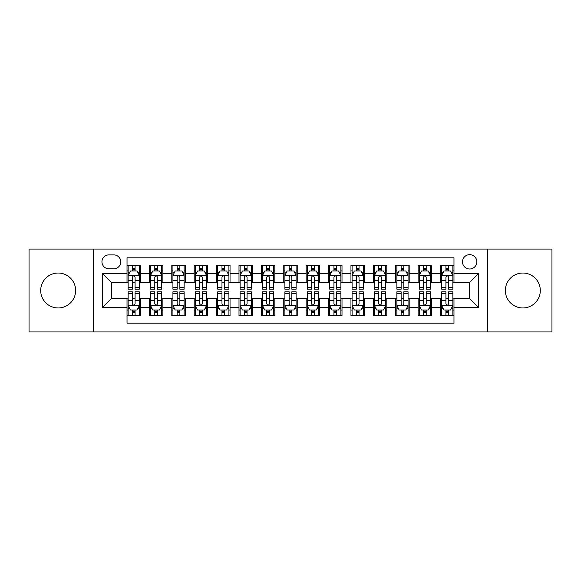 <?xml version="1.0" encoding="UTF-8"?>
<svg xmlns="http://www.w3.org/2000/svg" width="581" height="581" viewBox="0 0 581 581"><rect width="100%" height="100%" fill="white"/><g stroke="black" fill="none" stroke-linecap="round" stroke-linejoin="round"><path stroke-width="0.87" d="M522.835 273.034A17.466 17.466 0 0 0 505.368 290.5A17.466 17.466 0 0 0 522.835 307.966A17.466 17.466 0 0 0 540.308 290.5A17.466 17.466 0 0 0 522.835 273.034M58.165 273.034A17.466 17.466 0 0 0 40.692 290.5A17.466 17.466 0 0 0 58.165 307.966A17.466 17.466 0 0 0 75.632 290.5A17.466 17.466 0 0 0 58.165 273.034M469.651 254.667A7.168 7.168 0 0 0 462.483 261.835A7.168 7.168 0 0 0 469.651 269.003A7.168 7.168 0 0 0 476.819 261.835A7.168 7.168 0 0 0 469.651 254.667M487.568 331.925L551.95 331.925L551.95 249.075L487.568 249.075L487.568 331.925L93.432 331.925L93.432 249.075L29.05 249.075L29.05 331.925L93.432 331.925M453.979 265.306L440.543 265.306L440.543 273.484L431.581 273.484L431.581 282.439L440.543 282.439L440.543 273.484M431.581 273.484L431.581 265.306L418.146 265.306L418.146 273.484L409.191 273.484L409.191 282.439L418.146 282.439L418.146 273.484M409.191 273.484L409.191 265.306L395.755 265.306L395.755 273.484L386.793 273.484L386.793 282.439L395.755 282.439L395.755 273.484M386.793 273.484L386.793 265.306L373.358 265.306L373.358 273.484L364.403 273.484L364.403 282.439L373.358 282.439L373.358 273.484M364.403 273.484L364.403 265.306L350.96 265.306L350.96 273.484L342.006 273.484L342.006 282.439L350.96 282.439L350.96 273.484M342.006 273.484L342.006 265.306L328.57 265.306L328.57 273.484L319.615 273.484L319.615 282.439L328.57 282.439L328.57 273.484M319.615 273.484L319.615 265.306L306.172 265.306L306.172 273.484L297.218 273.484L297.218 282.439L306.172 282.439L306.172 273.484M297.218 273.484L297.218 265.306L283.782 265.306L283.782 273.484L274.828 273.484L274.828 282.439L283.782 282.439L283.782 273.484M274.828 273.484L274.828 265.306L261.385 265.306L261.385 273.484L252.43 273.484L252.43 282.439L261.385 282.439L261.385 273.484M252.43 273.484L252.43 265.306L238.994 265.306L238.994 273.484L230.04 273.484L230.04 282.439L238.994 282.439L238.994 273.484M230.04 273.484L230.04 265.306L216.597 265.306L216.597 273.484L207.642 273.484L207.642 282.439L216.597 282.439L216.597 273.484M207.642 273.484L207.642 265.306L194.207 265.306L194.207 273.484L185.245 273.484L185.245 282.439L194.207 282.439L194.207 273.484M185.245 273.484L185.245 265.306L171.809 265.306L171.809 273.484L162.854 273.484L162.854 282.439L171.809 282.439L171.809 273.484M162.854 273.484L162.854 265.306L149.419 265.306L149.419 282.439L140.457 282.439L140.457 265.306L127.021 265.306M127.021 315.694L140.457 315.694L140.457 298.561L149.419 298.561L149.419 315.694L162.854 315.694L162.854 298.561L171.809 298.561L171.809 307.516L162.854 307.516M171.809 307.516L171.809 315.694L185.245 315.694L185.245 298.561L194.207 298.561L194.207 307.516L185.245 307.516M194.207 307.516L194.207 315.694L207.642 315.694L207.642 298.561L216.597 298.561L216.597 307.516L207.642 307.516M216.597 307.516L216.597 315.694L230.04 315.694L230.04 298.561L238.994 298.561L238.994 307.516L230.04 307.516M238.994 307.516L238.994 315.694L252.43 315.694L252.43 298.561L261.385 298.561L261.385 307.516L252.43 307.516M261.385 307.516L261.385 315.694L274.828 315.694L274.828 298.561L283.782 298.561L283.782 307.516L274.828 307.516M283.782 307.516L283.782 315.694L297.218 315.694L297.218 298.561L306.172 298.561L306.172 307.516L297.218 307.516M306.172 307.516L306.172 315.694L319.615 315.694L319.615 298.561L328.57 298.561L328.57 307.516L319.615 307.516M328.57 307.516L328.57 315.694L342.006 315.694L342.006 298.561L350.96 298.561L350.96 307.516L342.006 307.516M350.96 307.516L350.96 315.694L364.403 315.694L364.403 298.561L373.358 298.561L373.358 307.516L364.403 307.516M373.358 307.516L373.358 315.694L386.793 315.694L386.793 298.561L395.755 298.561L395.755 307.516L386.793 307.516M395.755 307.516L395.755 315.694L409.191 315.694L409.191 298.561L418.146 298.561L418.146 307.516L409.191 307.516M418.146 307.516L418.146 315.694L431.581 315.694L431.581 298.561L440.543 298.561L440.543 307.516L431.581 307.516M108.887 268.778L113.811 268.778A6.943 6.943 0 0 0 120.754 261.835A6.943 6.943 0 0 0 113.811 254.892L108.887 254.892A6.943 6.943 0 0 0 101.944 261.835A6.943 6.943 0 0 0 108.887 268.778M487.568 249.075L93.432 249.075M453.979 273.484L453.979 257.804L127.021 257.804L127.021 282.439L111.349 282.439L111.349 298.561L127.021 298.561L127.021 323.196L453.979 323.196L453.979 298.561L469.651 298.561L469.651 282.439L453.979 282.439L453.979 273.484L478.606 273.484L478.606 307.516L453.979 307.516M127.021 307.516L102.394 307.516L102.394 273.484L127.021 273.484M440.543 307.516L440.543 315.694L453.979 315.694M127.021 270.906L128.147 270.906M132.395 270.906L135.082 270.906M139.338 270.906L140.457 270.906M127.021 282.213L128.147 282.213M132.395 282.213L135.082 282.213M139.338 282.213L140.457 282.213M127.021 298.787L128.147 298.787M132.395 298.787L135.082 298.787M139.338 298.787L140.457 298.787M127.021 310.094L128.147 310.094M132.395 310.094L135.082 310.094M139.338 310.094L140.457 310.094M149.419 282.213L150.537 282.213M154.793 282.213L157.48 282.213M161.736 282.213L162.854 282.213M149.419 270.906L150.537 270.906M154.793 270.906L157.48 270.906M161.736 270.906L162.854 270.906M149.419 298.787L150.537 298.787M154.793 298.787L157.48 298.787M161.736 298.787L162.854 298.787M149.419 310.094L150.537 310.094M154.793 310.094L157.48 310.094M161.736 310.094L162.854 310.094M171.809 298.787L172.935 298.787M177.183 298.787L179.87 298.787M184.126 298.787L185.245 298.787M171.809 310.094L172.935 310.094M177.183 310.094L179.87 310.094M184.126 310.094L185.245 310.094M171.809 270.906L172.935 270.906M177.183 270.906L179.87 270.906M184.126 270.906L185.245 270.906M171.809 282.213L172.935 282.213M177.183 282.213L179.87 282.213M184.126 282.213L185.245 282.213M194.207 298.787L195.325 298.787M199.581 298.787L202.268 298.787M206.524 298.787L207.642 298.787M194.207 310.094L195.325 310.094M199.581 310.094L202.268 310.094M206.524 310.094L207.642 310.094M194.207 270.906L195.325 270.906M199.581 270.906L202.268 270.906M206.524 270.906L207.642 270.906M194.207 282.213L195.325 282.213M199.581 282.213L202.268 282.213M206.524 282.213L207.642 282.213M216.597 298.787L217.722 298.787M221.971 298.787L224.658 298.787M228.914 298.787L230.04 298.787M216.597 310.094L217.722 310.094M221.971 310.094L224.658 310.094M228.914 310.094L230.04 310.094M216.597 270.906L217.722 270.906M221.971 270.906L224.658 270.906M228.914 270.906L230.04 270.906M216.597 282.213L217.722 282.213M221.971 282.213L224.658 282.213M228.914 282.213L230.04 282.213M238.994 298.787L240.113 298.787M244.369 298.787L247.056 298.787M251.312 298.787L252.43 298.787M238.994 310.094L240.113 310.094M244.369 310.094L247.056 310.094M251.312 310.094L252.43 310.094M238.994 270.906L240.113 270.906M244.369 270.906L247.056 270.906M251.312 270.906L252.43 270.906M238.994 282.213L240.113 282.213M244.369 282.213L247.056 282.213M251.312 282.213L252.43 282.213M261.385 298.787L262.51 298.787M266.759 298.787L269.446 298.787M273.702 298.787L274.828 298.787M261.385 310.094L262.51 310.094M266.759 310.094L269.446 310.094M273.702 310.094L274.828 310.094M261.385 270.906L262.51 270.906M266.759 270.906L269.446 270.906M273.702 270.906L274.828 270.906M261.385 282.213L262.51 282.213M266.759 282.213L269.446 282.213M273.702 282.213L274.828 282.213M283.782 298.787L284.901 298.787M289.156 298.787L291.844 298.787M296.099 298.787L297.218 298.787M283.782 310.094L284.901 310.094M289.156 310.094L291.844 310.094M296.099 310.094L297.218 310.094M283.782 270.906L284.901 270.906M289.156 270.906L291.844 270.906M296.099 270.906L297.218 270.906M283.782 282.213L284.901 282.213M289.156 282.213L291.844 282.213M296.099 282.213L297.218 282.213M306.172 298.787L307.298 298.787M311.554 298.787L314.241 298.787M318.49 298.787L319.615 298.787M306.172 310.094L307.298 310.094M311.554 310.094L314.241 310.094M318.49 310.094L319.615 310.094M306.172 270.906L307.298 270.906M311.554 270.906L314.241 270.906M318.49 270.906L319.615 270.906M306.172 282.213L307.298 282.213M311.554 282.213L314.241 282.213M318.49 282.213L319.615 282.213M328.57 298.787L329.688 298.787M333.944 298.787L336.631 298.787M340.887 298.787L342.006 298.787M328.57 310.094L329.688 310.094M333.944 310.094L336.631 310.094M340.887 310.094L342.006 310.094M328.57 270.906L329.688 270.906M333.944 270.906L336.631 270.906M340.887 270.906L342.006 270.906M328.57 282.213L329.688 282.213M333.944 282.213L336.631 282.213M340.887 282.213L342.006 282.213M350.96 298.787L352.086 298.787M356.342 298.787L359.029 298.787M363.278 298.787L364.403 298.787M350.96 310.094L352.086 310.094M356.342 310.094L359.029 310.094M363.278 310.094L364.403 310.094M350.96 270.906L352.086 270.906M356.342 270.906L359.029 270.906M363.278 270.906L364.403 270.906M350.96 282.213L352.086 282.213M356.342 282.213L359.029 282.213M363.278 282.213L364.403 282.213M373.358 298.787L374.476 298.787M378.732 298.787L381.419 298.787M385.675 298.787L386.793 298.787M373.358 310.094L374.476 310.094M378.732 310.094L381.419 310.094M385.675 310.094L386.793 310.094M373.358 270.906L374.476 270.906M378.732 270.906L381.419 270.906M385.675 270.906L386.793 270.906M373.358 282.213L374.476 282.213M378.732 282.213L381.419 282.213M385.675 282.213L386.793 282.213M395.755 298.787L396.874 298.787M401.13 298.787L403.817 298.787M408.065 298.787L409.191 298.787M395.755 310.094L396.874 310.094M401.13 310.094L403.817 310.094M408.065 310.094L409.191 310.094M395.755 270.906L396.874 270.906M401.13 270.906L403.817 270.906M408.065 270.906L409.191 270.906M395.755 282.213L396.874 282.213M401.13 282.213L403.817 282.213M408.065 282.213L409.191 282.213M418.146 298.787L419.264 298.787M423.52 298.787L426.207 298.787M430.463 298.787L431.581 298.787M418.146 310.094L419.264 310.094M423.52 310.094L426.207 310.094M430.463 310.094L431.581 310.094M418.146 270.906L419.264 270.906M423.52 270.906L426.207 270.906M430.463 270.906L431.581 270.906M418.146 282.213L419.264 282.213M423.52 282.213L426.207 282.213M430.463 282.213L431.581 282.213M440.543 298.787L441.662 298.787M445.917 298.787L448.605 298.787M452.853 298.787L453.979 298.787M440.543 310.094L441.662 310.094M445.917 310.094L448.605 310.094M452.853 310.094L453.979 310.094M440.543 270.906L441.662 270.906M445.917 270.906L448.605 270.906M452.853 270.906L453.979 270.906M440.543 282.213L441.662 282.213M445.917 282.213L448.605 282.213M452.853 282.213L453.979 282.213M111.349 282.439L102.394 273.484M111.349 298.561L102.394 307.516M478.606 273.484L469.651 282.439M478.606 307.516L469.651 298.561M135.082 268.219L132.395 268.219M139.338 287.334L135.082 287.334L135.082 289.156L139.338 289.156L139.338 275.496L137.101 271.015L130.384 271.015L128.147 275.496L128.147 289.156L132.395 289.156L132.395 287.334L128.147 287.334M128.147 275.496L128.147 265.306M139.338 275.496L139.338 265.306M132.395 271.015L132.395 265.306M135.082 265.306L135.082 271.015M135.082 287.334L135.082 277.173C134.189 275.452 133.296 275.452 132.395 277.173L132.395 287.334M132.395 312.781L135.082 312.781M128.147 293.666L132.395 293.666L132.395 291.844L128.147 291.844L128.147 305.504L130.384 309.985L137.101 309.985L139.338 305.504L139.338 291.844L135.082 291.844L135.082 293.666L139.338 293.666M139.338 305.504L139.338 315.694M128.147 305.504L128.147 315.694M135.082 309.985L135.082 315.694M132.395 315.694L132.395 309.985M132.395 293.666L132.395 303.827C133.296 305.548 134.189 305.548 135.082 303.827L135.082 293.666M157.48 268.219L154.793 268.219M161.736 287.334L157.48 287.334L157.48 289.156L161.736 289.156L161.736 275.496L159.492 271.015L152.774 271.015L150.537 275.496L150.537 289.156L154.793 289.156L154.793 287.334L150.537 287.334M150.537 275.496L150.537 265.306M161.736 275.496L161.736 265.306M154.793 271.015L154.793 265.306M157.48 265.306L157.48 271.015M157.48 287.334L157.48 277.173C156.587 275.452 155.686 275.452 154.793 277.173L154.793 287.334M179.87 268.219L177.183 268.219M184.126 287.334L179.87 287.334L179.87 289.156L184.126 289.156L184.126 275.496L181.889 271.015L175.171 271.015L172.935 275.496L172.935 289.156L177.183 289.156L177.183 287.334L172.935 287.334M172.935 275.496L172.935 265.306M184.126 275.496L184.126 265.306M177.183 271.015L177.183 265.306M179.87 265.306L179.87 271.015M179.87 287.334L179.87 277.173C178.977 275.452 178.084 275.452 177.183 277.173L177.183 287.334M202.268 268.219L199.581 268.219M206.524 287.334L202.268 287.334L202.268 289.156L206.524 289.156L206.524 275.496L204.28 271.015L197.562 271.015L195.325 275.496L195.325 289.156L199.581 289.156L199.581 287.334L195.325 287.334M195.325 275.496L195.325 265.306M206.524 275.496L206.524 265.306M199.581 271.015L199.581 265.306M202.268 265.306L202.268 271.015M202.268 287.334L202.268 277.173C201.375 275.452 200.474 275.452 199.581 277.173L199.581 287.334M224.658 268.219L221.971 268.219M228.914 287.334L224.658 287.334L224.658 289.156L228.914 289.156L228.914 275.496L226.677 271.015L219.959 271.015L217.722 275.496L217.722 289.156L221.971 289.156L221.971 287.334L217.722 287.334M217.722 275.496L217.722 265.306M228.914 275.496L228.914 265.306M221.971 271.015L221.971 265.306M224.658 265.306L224.658 271.015M224.658 287.334L224.658 277.173C223.765 275.452 222.872 275.452 221.971 277.173L221.971 287.334M154.793 312.781L157.48 312.781M150.537 293.666L154.793 293.666L154.793 291.844L150.537 291.844L150.537 305.504L152.774 309.985L159.492 309.985L161.736 305.504L161.736 291.844L157.48 291.844L157.48 293.666L161.736 293.666M161.736 305.504L161.736 315.694M150.537 305.504L150.537 315.694M157.48 309.985L157.48 315.694M154.793 315.694L154.793 309.985M154.793 293.666L154.793 303.827C155.686 305.548 156.579 305.548 157.48 303.827L157.48 293.666M177.183 312.781L179.87 312.781M172.935 293.666L177.183 293.666L177.183 291.844L172.935 291.844L172.935 305.504L175.171 309.985L181.889 309.985L184.126 305.504L184.126 291.844L179.87 291.844L179.87 293.666L184.126 293.666M184.126 305.504L184.126 315.694M172.935 305.504L172.935 315.694M179.87 309.985L179.87 315.694M177.183 315.694L177.183 309.985M177.183 293.666L177.183 303.827C178.084 305.548 178.977 305.548 179.87 303.827L179.87 293.666M199.581 312.781L202.268 312.781M195.325 293.666L199.581 293.666L199.581 291.844L195.325 291.844L195.325 305.504L197.562 309.985L204.28 309.985L206.524 305.504L206.524 291.844L202.268 291.844L202.268 293.666L206.524 293.666M206.524 305.504L206.524 315.694M195.325 305.504L195.325 315.694M202.268 309.985L202.268 315.694M199.581 315.694L199.581 309.985M199.581 293.666L199.581 303.827C200.474 305.548 201.367 305.548 202.268 303.827L202.268 293.666M221.971 312.781L224.658 312.781M217.722 293.666L221.971 293.666L221.971 291.844L217.722 291.844L217.722 305.504L219.959 309.985L226.677 309.985L228.914 305.504L228.914 291.844L224.658 291.844L224.658 293.666L228.914 293.666M228.914 305.504L228.914 315.694M217.722 305.504L217.722 315.694M224.658 309.985L224.658 315.694M221.971 315.694L221.971 309.985M221.971 293.666L221.971 303.827C222.872 305.548 223.765 305.548 224.658 303.827L224.658 293.666M247.056 268.219L244.369 268.219M251.312 287.334L247.056 287.334L247.056 289.156L251.312 289.156L251.312 275.496L249.075 271.015L242.35 271.015L240.113 275.496L240.113 289.156L244.369 289.156L244.369 287.334L240.113 287.334M240.113 275.496L240.113 265.306M251.312 275.496L251.312 265.306M244.369 271.015L244.369 265.306M247.056 265.306L247.056 271.015M247.056 287.334L247.056 277.173C246.162 275.452 245.262 275.452 244.369 277.173L244.369 287.334M244.369 312.781L247.056 312.781M240.113 293.666L244.369 293.666L244.369 291.844L240.113 291.844L240.113 305.504L242.35 309.985L249.075 309.985L251.312 305.504L251.312 291.844L247.056 291.844L247.056 293.666L251.312 293.666M251.312 305.504L251.312 315.694M240.113 305.504L240.113 315.694M247.056 309.985L247.056 315.694M244.369 315.694L244.369 309.985M244.369 293.666L244.369 303.827C245.262 305.548 246.155 305.548 247.056 303.827L247.056 293.666M269.446 268.219L266.759 268.219M273.702 287.334L269.446 287.334L269.446 289.156L273.702 289.156L273.702 275.496L271.465 271.015L264.747 271.015L262.51 275.496L262.51 289.156L266.759 289.156L266.759 287.334L262.51 287.334M262.51 275.496L262.51 265.306M273.702 275.496L273.702 265.306M266.759 271.015L266.759 265.306M269.446 265.306L269.446 271.015M269.446 287.334L269.446 277.173C268.553 275.452 267.659 275.452 266.759 277.173L266.759 287.334M266.759 312.781L269.446 312.781M262.51 293.666L266.759 293.666L266.759 291.844L262.51 291.844L262.51 305.504L264.747 309.985L271.465 309.985L273.702 305.504L273.702 291.844L269.446 291.844L269.446 293.666L273.702 293.666M273.702 305.504L273.702 315.694M262.51 305.504L262.51 315.694M269.446 309.985L269.446 315.694M266.759 315.694L266.759 309.985M266.759 293.666L266.759 303.827C267.659 305.548 268.553 305.548 269.446 303.827L269.446 293.666M291.844 268.219L289.156 268.219M296.099 287.334L291.844 287.334L291.844 289.156L296.099 289.156L296.099 275.496L293.863 271.015L287.137 271.015L284.901 275.496L284.901 289.156L289.156 289.156L289.156 287.334L284.901 287.334M284.901 275.496L284.901 265.306M296.099 275.496L296.099 265.306M289.156 271.015L289.156 265.306M291.844 265.306L291.844 271.015M291.844 287.334L291.844 277.173C290.95 275.452 290.05 275.452 289.156 277.173L289.156 287.334M289.156 312.781L291.844 312.781M284.901 293.666L289.156 293.666L289.156 291.844L284.901 291.844L284.901 305.504L287.137 309.985L293.863 309.985L296.099 305.504L296.099 291.844L291.844 291.844L291.844 293.666L296.099 293.666M296.099 305.504L296.099 315.694M284.901 305.504L284.901 315.694M291.844 309.985L291.844 315.694M289.156 315.694L289.156 309.985M289.156 293.666L289.156 303.827C290.05 305.548 290.95 305.548 291.844 303.827L291.844 293.666M314.241 268.219L311.554 268.219M318.49 287.334L314.241 287.334L314.241 289.156L318.49 289.156L318.49 275.496L316.253 271.015L309.535 271.015L307.298 275.496L307.298 289.156L311.554 289.156L311.554 287.334L307.298 287.334M307.298 275.496L307.298 265.306M318.49 275.496L318.49 265.306M311.554 271.015L311.554 265.306M314.241 265.306L314.241 271.015M314.241 287.334L314.241 277.173C313.341 275.452 312.447 275.452 311.554 277.173L311.554 287.334M311.554 312.781L314.241 312.781M307.298 293.666L311.554 293.666L311.554 291.844L307.298 291.844L307.298 305.504L309.535 309.985L316.253 309.985L318.49 305.504L318.49 291.844L314.241 291.844L314.241 293.666L318.49 293.666M318.49 305.504L318.49 315.694M307.298 305.504L307.298 315.694M314.241 309.985L314.241 315.694M311.554 315.694L311.554 309.985M311.554 293.666L311.554 303.827C312.447 305.548 313.341 305.548 314.241 303.827L314.241 293.666M336.631 268.219L333.944 268.219M340.887 287.334L336.631 287.334L336.631 289.156L340.887 289.156L340.887 275.496L338.65 271.015L331.925 271.015L329.688 275.496L329.688 289.156L333.944 289.156L333.944 287.334L329.688 287.334M329.688 275.496L329.688 265.306M340.887 275.496L340.887 265.306M333.944 271.015L333.944 265.306M336.631 265.306L336.631 271.015M336.631 287.334L336.631 277.173C335.738 275.452 334.845 275.452 333.944 277.173L333.944 287.334M333.944 312.781L336.631 312.781M329.688 293.666L333.944 293.666L333.944 291.844L329.688 291.844L329.688 305.504L331.925 309.985L338.65 309.985L340.887 305.504L340.887 291.844L336.631 291.844L336.631 293.666L340.887 293.666M340.887 305.504L340.887 315.694M329.688 305.504L329.688 315.694M336.631 309.985L336.631 315.694M333.944 315.694L333.944 309.985M333.944 293.666L333.944 303.827C334.838 305.548 335.738 305.548 336.631 303.827L336.631 293.666M359.029 268.219L356.342 268.219M363.278 287.334L359.029 287.334L359.029 289.156L363.278 289.156L363.278 275.496L361.041 271.015L354.323 271.015L352.086 275.496L352.086 289.156L356.342 289.156L356.342 287.334L352.086 287.334M352.086 275.496L352.086 265.306M363.278 275.496L363.278 265.306M356.342 271.015L356.342 265.306M359.029 265.306L359.029 271.015M359.029 287.334L359.029 277.173C358.128 275.452 357.235 275.452 356.342 277.173L356.342 287.334M356.342 312.781L359.029 312.781M352.086 293.666L356.342 293.666L356.342 291.844L352.086 291.844L352.086 305.504L354.323 309.985L361.041 309.985L363.278 305.504L363.278 291.844L359.029 291.844L359.029 293.666L363.278 293.666M363.278 305.504L363.278 315.694M352.086 305.504L352.086 315.694M359.029 309.985L359.029 315.694M356.342 315.694L356.342 309.985M356.342 293.666L356.342 303.827C357.235 305.548 358.128 305.548 359.029 303.827L359.029 293.666M381.419 268.219L378.732 268.219M385.675 287.334L381.419 287.334L381.419 289.156L385.675 289.156L385.675 275.496L383.438 271.015L376.72 271.015L374.476 275.496L374.476 289.156L378.732 289.156L378.732 287.334L374.476 287.334M374.476 275.496L374.476 265.306M385.675 275.496L385.675 265.306M378.732 271.015L378.732 265.306M381.419 265.306L381.419 271.015M381.419 287.334L381.419 277.173C380.526 275.452 379.633 275.452 378.732 277.173L378.732 287.334M378.732 312.781L381.419 312.781M374.476 293.666L378.732 293.666L378.732 291.844L374.476 291.844L374.476 305.504L376.72 309.985L383.438 309.985L385.675 305.504L385.675 291.844L381.419 291.844L381.419 293.666L385.675 293.666M385.675 305.504L385.675 315.694M374.476 305.504L374.476 315.694M381.419 309.985L381.419 315.694M378.732 315.694L378.732 309.985M378.732 293.666L378.732 303.827C379.625 305.548 380.526 305.548 381.419 303.827L381.419 293.666M403.817 268.219L401.13 268.219M408.065 287.334L403.817 287.334L403.817 289.156L408.065 289.156L408.065 275.496L405.828 271.015L399.111 271.015L396.874 275.496L396.874 289.156L401.13 289.156L401.13 287.334L396.874 287.334M396.874 275.496L396.874 265.306M408.065 275.496L408.065 265.306M401.13 271.015L401.13 265.306M403.817 265.306L403.817 271.015M403.817 287.334L403.817 277.173C402.916 275.452 402.023 275.452 401.13 277.173L401.13 287.334M401.13 312.781L403.817 312.781M396.874 293.666L401.13 293.666L401.13 291.844L396.874 291.844L396.874 305.504L399.111 309.985L405.828 309.985L408.065 305.504L408.065 291.844L403.817 291.844L403.817 293.666L408.065 293.666M408.065 305.504L408.065 315.694M396.874 305.504L396.874 315.694M403.817 309.985L403.817 315.694M401.13 315.694L401.13 309.985M401.13 293.666L401.13 303.827C402.023 305.548 402.916 305.548 403.817 303.827L403.817 293.666M426.207 268.219L423.52 268.219M430.463 287.334L426.207 287.334L426.207 289.156L430.463 289.156L430.463 275.496L428.226 271.015L421.508 271.015L419.264 275.496L419.264 289.156L423.52 289.156L423.52 287.334L419.264 287.334M419.264 275.496L419.264 265.306M430.463 275.496L430.463 265.306M423.52 271.015L423.52 265.306M426.207 265.306L426.207 271.015M426.207 287.334L426.207 277.173C425.314 275.452 424.42 275.452 423.52 277.173L423.52 287.334M423.52 312.781L426.207 312.781M419.264 293.666L423.52 293.666L423.52 291.844L419.264 291.844L419.264 305.504L421.508 309.985L428.226 309.985L430.463 305.504L430.463 291.844L426.207 291.844L426.207 293.666L430.463 293.666M430.463 305.504L430.463 315.694M419.264 305.504L419.264 315.694M426.207 309.985L426.207 315.694M423.52 315.694L423.52 309.985M423.52 293.666L423.52 303.827C424.413 305.548 425.314 305.548 426.207 303.827L426.207 293.666M448.605 268.219L445.917 268.219M452.853 287.334L448.605 287.334L448.605 289.156L452.853 289.156L452.853 275.496L450.616 271.015L443.899 271.015L441.662 275.496L441.662 289.156L445.917 289.156L445.917 287.334L441.662 287.334M441.662 275.496L441.662 265.306M452.853 275.496L452.853 265.306M445.917 271.015L445.917 265.306M448.605 265.306L448.605 271.015M448.605 287.334L448.605 277.173C447.704 275.452 446.811 275.452 445.917 277.173L445.917 287.334M445.917 312.781L448.605 312.781M441.662 293.666L445.917 293.666L445.917 291.844L441.662 291.844L441.662 305.504L443.899 309.985L450.616 309.985L452.853 305.504L452.853 291.844L448.605 291.844L448.605 293.666L452.853 293.666M452.853 305.504L452.853 315.694M441.662 305.504L441.662 315.694M448.605 309.985L448.605 315.694M445.917 315.694L445.917 309.985M445.917 293.666L445.917 303.827C446.811 305.548 447.704 305.548 448.605 303.827L448.605 293.666M149.419 307.516L140.457 307.516M149.419 273.484L140.457 273.484M139.287 275.387L128.198 275.387M128.147 272.249L129.766 272.249M137.719 272.249L139.338 272.249M132.395 280.688L128.147 280.688M139.338 280.688L135.082 280.688M135.082 269.642L132.395 269.642M128.198 305.613L139.287 305.613M139.338 308.751L137.719 308.751M129.766 308.751L128.147 308.751M135.082 300.312L139.338 300.312M128.147 300.312L132.395 300.312M132.395 311.358L135.082 311.358M161.678 275.387L150.595 275.387M150.537 272.249L152.164 272.249M160.109 272.249L161.736 272.249M154.793 280.688L150.537 280.688M161.736 280.688L157.48 280.688M157.48 269.642L154.793 269.642M184.075 275.387L172.985 275.387M172.935 272.249L174.554 272.249M182.507 272.249L184.126 272.249M177.183 280.688L172.935 280.688M184.126 280.688L179.87 280.688M179.87 269.642L177.183 269.642M206.466 275.387L195.383 275.387M195.325 272.249L196.952 272.249M204.897 272.249L206.524 272.249M199.581 280.688L195.325 280.688M206.524 280.688L202.268 280.688M202.268 269.642L199.581 269.642M228.863 275.387L217.773 275.387M217.722 272.249L219.342 272.249M227.294 272.249L228.914 272.249M221.971 280.688L217.722 280.688M228.914 280.688L224.658 280.688M224.658 269.642L221.971 269.642M150.595 305.613L161.678 305.613M161.736 308.751L160.109 308.751M152.164 308.751L150.537 308.751M157.48 300.312L161.736 300.312M150.537 300.312L154.793 300.312M154.793 311.358L157.48 311.358M172.985 305.613L184.075 305.613M184.126 308.751L182.507 308.751M174.554 308.751L172.935 308.751M179.87 300.312L184.126 300.312M172.935 300.312L177.183 300.312M177.183 311.358L179.87 311.358M195.383 305.613L206.466 305.613M206.524 308.751L204.897 308.751M196.952 308.751L195.325 308.751M202.268 300.312L206.524 300.312M195.325 300.312L199.581 300.312M199.581 311.358L202.268 311.358M217.773 305.613L228.863 305.613M228.914 308.751L227.294 308.751M219.342 308.751L217.722 308.751M224.658 300.312L228.914 300.312M217.722 300.312L221.971 300.312M221.971 311.358L224.658 311.358M251.253 275.387L240.171 275.387M240.113 272.249L241.74 272.249M249.685 272.249L251.312 272.249M244.369 280.688L240.113 280.688M251.312 280.688L247.056 280.688M247.056 269.642L244.369 269.642M240.171 305.613L251.253 305.613M251.312 308.751L249.685 308.751M241.74 308.751L240.113 308.751M247.056 300.312L251.312 300.312M240.113 300.312L244.369 300.312M244.369 311.358L247.056 311.358M273.651 275.387L262.561 275.387M262.51 272.249L264.13 272.249M272.082 272.249L273.702 272.249M266.759 280.688L262.51 280.688M273.702 280.688L269.446 280.688M269.446 269.642L266.759 269.642M262.561 305.613L273.651 305.613M273.702 308.751L272.082 308.751M264.13 308.751L262.51 308.751M269.446 300.312L273.702 300.312M262.51 300.312L266.759 300.312M266.759 311.358L269.446 311.358M296.041 275.387L284.959 275.387M284.901 272.249L286.527 272.249M294.473 272.249L296.099 272.249M289.156 280.688L284.901 280.688M296.099 280.688L291.844 280.688M291.844 269.642L289.156 269.642M284.959 305.613L296.041 305.613M296.099 308.751L294.473 308.751M286.527 308.751L284.901 308.751M291.844 300.312L296.099 300.312M284.901 300.312L289.156 300.312M289.156 311.358L291.844 311.358M318.439 275.387L307.349 275.387M307.298 272.249L308.918 272.249M316.87 272.249L318.49 272.249M311.554 280.688L307.298 280.688M318.49 280.688L314.241 280.688M314.241 269.642L311.554 269.642M307.349 305.613L318.439 305.613M318.49 308.751L316.87 308.751M308.918 308.751L307.298 308.751M314.241 300.312L318.49 300.312M307.298 300.312L311.554 300.312M311.554 311.358L314.241 311.358M340.829 275.387L329.747 275.387M329.688 272.249L331.315 272.249M339.26 272.249L340.887 272.249M333.944 280.688L329.688 280.688M340.887 280.688L336.631 280.688M336.631 269.642L333.944 269.642M329.747 305.613L340.829 305.613M340.887 308.751L339.26 308.751M331.315 308.751L329.688 308.751M336.631 300.312L340.887 300.312M329.688 300.312L333.944 300.312M333.944 311.358L336.631 311.358M363.227 275.387L352.137 275.387M352.086 272.249L353.706 272.249M361.658 272.249L363.278 272.249M356.342 280.688L352.086 280.688M363.278 280.688L359.029 280.688M359.029 269.642L356.342 269.642M352.137 305.613L363.227 305.613M363.278 308.751L361.658 308.751M353.706 308.751L352.086 308.751M359.029 300.312L363.278 300.312M352.086 300.312L356.342 300.312M356.342 311.358L359.029 311.358M385.617 275.387L374.534 275.387M374.476 272.249L376.103 272.249M384.048 272.249L385.675 272.249M378.732 280.688L374.476 280.688M385.675 280.688L381.419 280.688M381.419 269.642L378.732 269.642M374.534 305.613L385.617 305.613M385.675 308.751L384.048 308.751M376.103 308.751L374.476 308.751M381.419 300.312L385.675 300.312M374.476 300.312L378.732 300.312M378.732 311.358L381.419 311.358M408.015 275.387L396.925 275.387M396.874 272.249L398.493 272.249M406.446 272.249L408.065 272.249M401.13 280.688L396.874 280.688M408.065 280.688L403.817 280.688M403.817 269.642L401.13 269.642M396.925 305.613L408.015 305.613M408.065 308.751L406.446 308.751M398.493 308.751L396.874 308.751M403.817 300.312L408.065 300.312M396.874 300.312L401.13 300.312M401.13 311.358L403.817 311.358M430.405 275.387L419.322 275.387M419.264 272.249L420.891 272.249M428.836 272.249L430.463 272.249M423.52 280.688L419.264 280.688M430.463 280.688L426.207 280.688M426.207 269.642L423.52 269.642M419.322 305.613L430.405 305.613M430.463 308.751L428.836 308.751M420.891 308.751L419.264 308.751M426.207 300.312L430.463 300.312M419.264 300.312L423.52 300.312M423.52 311.358L426.207 311.358M452.802 275.387L441.713 275.387M441.662 272.249L443.281 272.249M451.234 272.249L452.853 272.249M445.917 280.688L441.662 280.688M452.853 280.688L448.605 280.688M448.605 269.642L445.917 269.642M441.713 305.613L452.802 305.613M452.853 308.751L451.234 308.751M443.281 308.751L441.662 308.751M448.605 300.312L452.853 300.312M441.662 300.312L445.917 300.312M445.917 311.358L448.605 311.358"/></g></svg>
